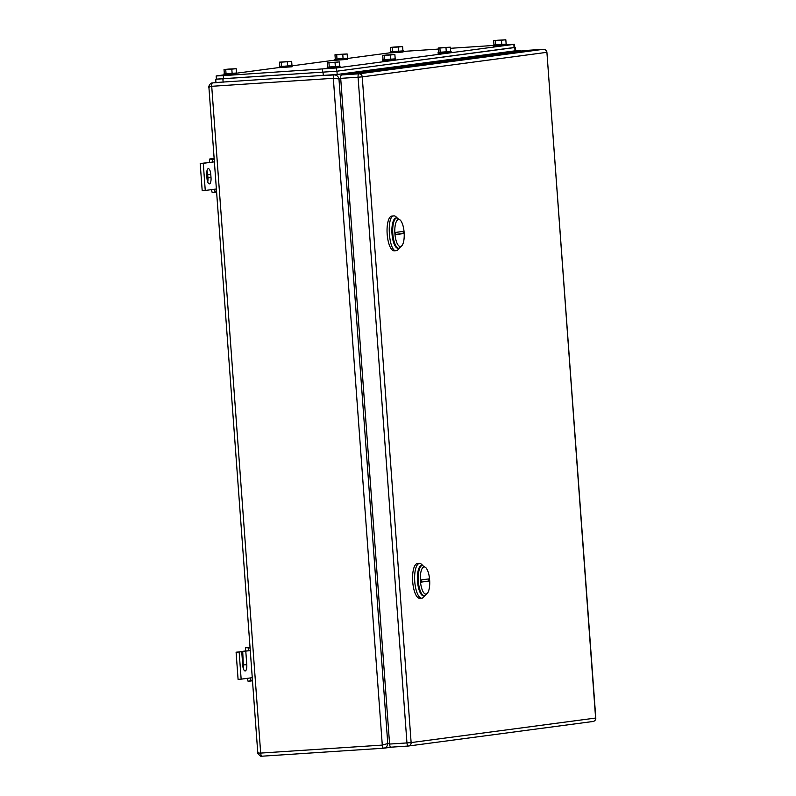 <?xml version="1.0" encoding="UTF-8"?>
<svg xmlns="http://www.w3.org/2000/svg" width="796" height="796" viewBox="0 0 796 796"><rect width="100%" height="100%" fill="white"/><g stroke="black" fill="none" stroke-linecap="round" stroke-linejoin="round"><path stroke-width="1.19" d="M209.179 87.461C208.482 86.903 209.328 86.515 211.716 86.296A3.264 1.114 -93.8 0 1 212.582 82.893L220.124 82.396M326.649 75.401L334.191 74.904C336.718 75.023 338.31 76.356 338.967 78.933L333.325 78.306L211.716 86.296L260.68 753.086L382.289 745.096L333.325 78.306A3.264 1.114 -93.8 0 1 334.191 74.904L519.032 50.337L521.46 51.043M383.582 748.21L262.023 756.2A3.264 1.114 -93.8 0 1 262.003 756.2C261.088 757.732 256.511 752.25 257.755 752.499L208.9 87.132C208.154 87.908 209.637 82.903 212.323 82.913M257.984 752.071C257.387 752.827 258.282 753.165 260.68 753.086A3.264 1.114 -93.8 0 0 262.003 756.2L383.602 748.21A3.264 1.114 -93.8 0 1 383.602 748.21L383.602 748.21A3.264 1.114 -93.8 0 1 382.289 745.096L387.771 743.554C387.503 746.21 386.12 747.762 383.632 748.21L383.632 748.21M247.307 678.341L248.103 681.356L252.491 680.779M241.148 679.157L238.084 679.366L236.094 652.213L241.735 651.665L239.158 652.014L241.148 679.157L250.352 677.933L251.058 680.49L248.103 681.356M243.476 669.008L242.72 651.337L245.297 650.989L245.636 647.695L250.083 647.984M236.094 652.213L239.158 652.014M242.72 651.337L245.785 651.128L246.78 664.71A5.99 2.04 -93.8 0 1 245.148 670.948A5.99 2.04 -93.8 0 1 242.73 665.247L241.735 651.665M245.785 651.128L248.362 650.79L245.297 650.989M250.272 650.531L248.362 650.79L248.68 648.163M250.014 647.108L245.636 647.695M252.262 677.685L250.352 677.933M252.451 680.311L251.058 680.49M210.771 174.384L211.01 177.647A5.99 2.04 -93.8 0 1 209.428 183.886A5.99 2.04 -93.8 0 1 209.378 183.896A5.99 2.04 -93.8 0 1 206.96 178.185L206.721 174.921A5.99 2.04 -93.8 0 1 208.313 168.682A5.99 2.04 -93.8 0 1 208.353 168.682A5.99 2.04 -93.8 0 1 210.771 174.384L207.706 174.593L206.96 170.832M205.259 190.473L202.194 190.672L200.204 163.528L212.472 162.095L203.269 163.319L205.259 190.473L216.373 188.99M214.194 159.29L212.791 159.479L212.472 162.095L214.383 161.847M211.01 177.647L207.945 177.846A5.99 2.04 -93.8 0 1 207.716 181.946M211.418 189.657L212.214 192.672L216.602 192.085M212.791 159.479L209.746 159.001L209.408 162.304M207.945 177.846L207.706 174.593M203.269 163.319L200.204 163.528M216.572 191.617L215.169 191.806L214.472 189.249M215.169 191.806L212.214 192.672M214.134 158.424L209.746 159.001M408.249 746.041L390.926 747.175A3.264 1.114 -93.8 0 1 390.906 747.175A3.264 1.114 -93.8 0 1 389.582 744.061L406.955 742.927A3.264 1.114 86.2 0 0 408.278 746.031A3.264 1.114 86.2 0 0 408.298 746.031A3.264 3.075 -97.6 0 0 411.124 742.578L406.955 742.927L358.071 77.222L340.698 78.356L389.582 744.061M340.698 78.356A3.264 1.114 -93.8 0 1 341.564 74.953L358.936 73.809A3.264 1.114 86.2 0 0 358.071 77.222L362.24 76.874A3.264 3.075 -97.6 0 0 358.936 73.809L543.409 49.292L526.037 50.437L341.564 74.953M545.28 52.367L546.912 52.307A3.264 3.264 0 0 0 543.439 49.292A3.264 1.114 86.2 0 0 543.409 49.292L526.066 50.427A3.264 1.114 -93.8 0 1 526.066 50.427A3.264 1.114 -93.8 0 1 526.086 50.427M417.582 563.538A17.422 5.93 86.2 0 0 417.452 563.548A17.422 5.93 86.2 0 0 417.313 563.558A17.422 5.93 86.2 0 0 412.686 581.518A17.422 5.93 86.2 0 0 419.731 598.323A17.422 5.93 86.2 0 0 419.87 598.313M422.656 565.389L421.711 564.444A17.422 5.93 86.2 0 0 419.492 563.409A17.422 5.93 86.2 0 0 419.363 563.419A17.422 5.93 86.2 0 0 414.736 581.388A17.422 5.93 86.2 0 0 421.78 598.184A17.422 5.93 86.2 0 0 421.91 598.174A17.422 5.93 86.2 0 0 423.84 596.871L424.656 595.806M423.8 595.866A15.243 5.194 -93.8 0 1 417.522 581.349A15.243 5.194 -93.8 0 1 421.562 565.458A15.243 5.194 -93.8 0 1 421.8 565.449A15.243 5.194 86.2 0 0 421.681 565.449A15.243 5.194 86.2 0 0 421.562 565.458A15.243 5.194 86.2 0 0 417.512 581.18A15.243 5.194 86.2 0 0 423.681 595.876A15.243 5.194 86.2 0 0 423.8 595.866M426.029 594.085A13.612 4.637 -93.8 0 1 420.427 581.12A13.612 4.637 -93.8 0 1 424.029 566.931A13.612 4.637 -93.8 0 1 425.87 567.737A13.612 4.637 -93.8 0 1 429.651 580.204A13.612 4.637 -93.8 0 1 427.532 593.06A13.612 4.637 -93.8 0 1 426.029 594.085M427.532 593.06L424.616 595.816A15.243 5.194 -93.8 0 1 424.497 595.826A15.243 5.194 -93.8 0 1 418.328 581.12A15.243 5.194 -93.8 0 1 422.377 565.409L425.87 567.737M428.845 581.1L428.686 578.931L421.213 579.916L421.373 582.095L428.845 581.1L423.154 581.647M392.07 216.024A17.422 5.93 86.2 0 0 391.93 216.034A17.422 5.93 86.2 0 0 391.801 216.044A17.422 5.93 86.2 0 0 387.164 234.004A17.422 5.93 86.2 0 0 394.219 250.81A17.422 5.93 86.2 0 0 394.348 250.8M397.134 217.875L396.199 216.94A17.422 5.93 86.2 0 0 393.97 215.895A17.422 5.93 86.2 0 0 393.841 215.915C386.16 215.845 388.876 252.75 396.388 250.66L394.219 250.81M396.388 250.66A17.422 5.93 86.2 0 0 398.328 249.357L399.134 248.292M398.279 248.352A15.243 5.194 -93.8 0 1 392.01 233.835A15.243 5.194 -93.8 0 1 396.04 217.945A15.243 5.194 -93.8 0 1 396.279 217.935A15.243 5.194 86.2 0 0 396.159 217.935A15.243 5.194 86.2 0 0 396.04 217.945A15.243 5.194 86.2 0 0 391.99 233.666A15.243 5.194 86.2 0 0 398.159 248.372A15.243 5.194 86.2 0 0 398.279 248.352M400.507 246.571A13.612 4.637 -93.8 0 1 394.906 233.606A13.612 4.637 -93.8 0 1 398.517 219.427A13.612 4.637 -93.8 0 1 400.358 220.223A13.612 4.637 -93.8 0 1 404.139 232.691A13.612 4.637 -93.8 0 1 402.02 245.556A13.612 4.637 -93.8 0 1 400.507 246.571M402.02 245.556L399.095 248.302A15.243 5.194 -93.8 0 1 398.975 248.312A15.243 5.194 -93.8 0 1 392.806 233.616A15.243 5.194 -93.8 0 1 396.866 217.895L400.358 220.223M403.323 233.586L403.164 231.417L395.702 232.412L395.861 234.581L403.323 233.586L397.632 234.133M403.413 51.402L438.278 49.093M506.624 44.606L513.848 44.377L336.37 67.968L223.348 75.64L216.164 75.948L223.975 74.864M236.949 73.142L279.456 67.491M292.43 65.769L334.927 60.118M347.912 58.397L390.408 52.745M450.436 48.297L493.58 45.462M514.495 44.248L514.733 47.511L514.087 47.631L336.608 71.222L216.403 79.202L216.164 75.948M514.723 47.422L336.937 71.212L216.393 79.132M515.43 47.452L515.669 50.705L515.022 50.835L337.176 74.476L215.945 82.525L215.706 79.262M339.713 66.187L339.852 67.371L327.196 68.247L327.554 67.083M340.151 66.207L327.116 67.162M335.345 66.685L339.713 66.267L339.394 61.929L327.236 62.755L328.947 62.755L329.265 67.103L335.345 66.685L335.026 62.347L328.947 62.755M327.236 62.755L327.554 67.093L329.265 67.103M339.394 61.929L335.026 62.347M236.502 72.963L236.631 74.147L223.984 75.023L224.343 73.859L236.502 73.053L236.183 68.705L228.402 69.113L224.024 69.531L225.736 69.541L226.054 73.879M236.939 72.983L223.905 73.938M236.183 68.705L231.815 69.123L232.133 73.471M231.815 69.123L225.736 69.541M224.343 73.879L224.024 69.531M395.184 58.814L395.323 59.989L382.677 60.874L382.985 59.71L395.194 58.894L394.876 54.556L387.085 54.964L382.717 55.382L384.428 55.382L384.747 59.73M395.632 58.834L382.597 59.79M394.876 54.556L390.508 54.974L390.826 59.312M390.508 54.974L384.428 55.382M383.035 59.72L382.717 55.382M291.973 65.59L292.112 66.774L279.466 67.65L279.824 66.486M292.421 65.61L279.386 66.566M287.605 66.088L291.983 65.68L291.664 61.332L279.505 62.158L281.207 62.158L281.525 66.506L287.605 66.088L287.286 61.75L281.207 62.158M279.505 62.158L279.824 66.506L281.525 66.506M291.664 61.332L287.286 61.75M450.665 51.442L450.805 52.616L438.158 53.501L438.516 52.327L450.675 51.521L450.357 47.183L442.566 47.591L438.198 48.009L439.899 48.009L440.218 52.357M451.113 51.461L438.079 52.417M450.357 47.183L445.979 47.601L446.297 51.939M445.979 47.601L439.899 48.009M438.516 52.347L438.198 48.009M347.454 58.217L347.593 59.402L334.937 60.277L335.245 59.113L347.454 58.297L347.136 53.959L339.355 54.367L334.977 54.785L336.688 54.785L337.006 59.133M347.892 58.237L334.857 59.193M347.136 53.959L342.768 54.377L343.086 58.715M342.768 54.377L336.688 54.785M335.295 59.123L334.977 54.785M506.147 44.069L506.286 45.243L493.629 46.128L493.988 44.954L506.147 44.148L505.828 39.8L498.047 40.218L493.669 40.626L495.381 40.636L495.699 44.974M506.584 44.078L493.55 45.044M505.828 39.8L501.46 40.218L501.779 44.566M501.46 40.218L495.381 40.636M493.988 44.974L493.669 40.626M402.925 50.845L403.065 52.019L390.418 52.904L390.727 51.74L402.935 50.924L402.617 46.586L394.826 46.994L390.458 47.412L392.169 47.412L392.488 51.76M403.373 50.864L390.339 51.82M402.617 46.586L398.249 47.004L398.567 51.342M398.249 47.004L392.169 47.412M390.776 51.75L390.458 47.412M519.032 50.337L519.052 50.337A3.264 1.114 -93.8 0 1 519.052 50.337L521.599 51.024M340.728 78.695L338.967 78.933L387.771 743.554L389.533 743.315M246.78 664.71L243.715 664.909M592.781 721.514A3.264 3.075 -97.6 0 0 592.97 721.494A3.264 3.264 0 0 0 595.796 718.012L546.912 52.307L595.607 718.052L411.124 742.578L362.24 76.874L546.713 52.347A3.264 3.075 82.4 0 0 543.409 49.292M595.796 718.012L595.607 718.052A3.264 3.075 -97.6 0 1 592.97 721.494L408.497 746.011A3.264 3.264 0 0 1 408.278 746.031L390.906 747.175M223.348 75.64L223.586 78.894M322.47 69.133L322.708 72.386M336.37 67.968L336.608 71.222M513.848 44.377L514.087 47.631M222.89 78.953L223.129 82.217M323.037 72.376L323.275 75.64M336.937 71.212L337.176 74.476M514.783 47.581L515.022 50.835M383.891 748.19L392.04 747.106M419.731 598.323L421.78 598.184M417.452 563.548L419.492 563.409M423.681 595.876L424.497 595.826M421.681 565.449L422.497 565.399M391.93 216.034L393.97 215.895M398.159 248.372L398.975 248.312M396.159 217.935L396.975 217.885"/></g></svg>
